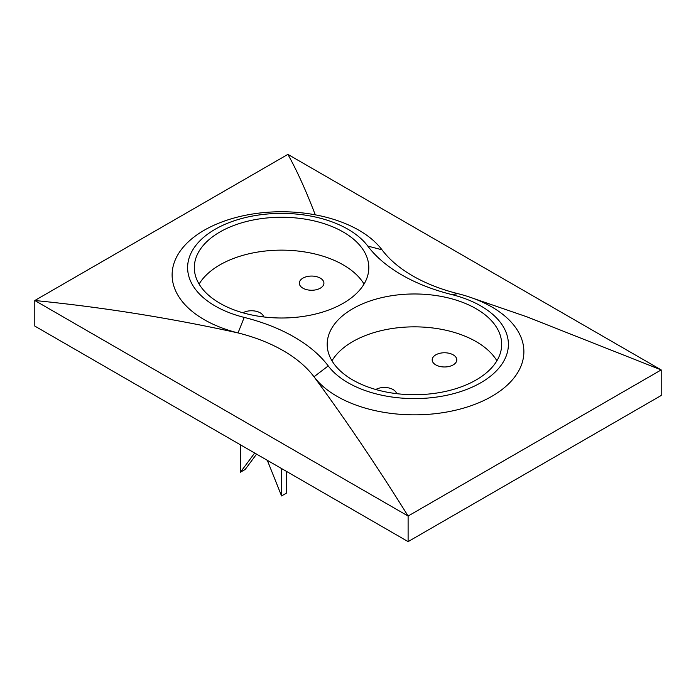 <?xml version="1.0" encoding="UTF-8"?>
<svg xmlns="http://www.w3.org/2000/svg" width="696" height="696" viewBox="0 0 696 696"><rect width="100%" height="100%" fill="white"/><g stroke="black" fill="none" stroke-linecap="round" stroke-linejoin="round"><path stroke-width="1.04" d="M244.2 317.402A93.951 54.245 180 0 1 215.125 229.28A93.951 54.245 180 0 1 367.775 246.062A161.629 93.316 0 0 0 451.8 294.573A93.951 54.245 180 0 1 480.875 382.704A93.951 54.245 180 0 1 328.225 365.913A161.629 93.316 0 0 0 244.2 317.402L238.041 332.923A109.455 63.197 180 0 1 179.168 252.622A109.455 63.197 180 0 1 315.262 214.82A109.455 63.197 180 0 1 381.991 249.812A146.125 84.364 0 0 0 448.502 291.067A146.125 84.364 0 0 0 457.959 293.668A109.455 63.197 180 0 1 473.41 298.419A109.455 63.197 180 0 1 485.399 399.765A109.455 63.197 180 0 1 314.009 376.78A146.125 84.364 0 0 0 238.041 332.923C170.137 318.02 102.39 307.214 34.8 300.507L34.8 326.085L408.108 541.61L661.2 395.493L661.2 369.915L287.892 154.39L34.8 300.507L408.108 516.04L408.108 541.61M328.225 365.913L314.009 376.78C345.225 419.105 376.588 465.52 408.108 516.04L661.2 369.915L526.907 316.828L473.41 298.419M315.262 214.812C305.988 190.573 296.861 170.433 287.892 154.39M343.259 232.02A87.244 50.373 0 0 0 248.176 221.093A87.244 50.373 0 0 0 194.323 267.629A87.244 50.373 0 0 0 281.567 318.002A87.244 50.373 0 0 0 368.81 267.629A87.244 50.373 0 0 0 343.259 232.02M352.741 379.964A87.244 50.373 0 0 0 447.824 390.882A87.244 50.373 0 0 0 501.677 344.346A87.244 50.373 0 0 0 414.433 293.973A87.244 50.373 0 0 0 327.19 344.346A87.244 50.373 0 0 0 352.741 379.964M496.9 360.789A87.244 50.373 0 0 0 414.433 326.85A87.244 50.373 0 0 0 331.966 360.789M396.581 393.649A12.302 7.099 0 0 0 393.083 389.551A12.302 7.099 0 0 0 375.77 389.499M435.792 364.895A12.302 7.099 0 0 0 449.198 366.435A12.302 7.099 0 0 0 456.793 359.875A12.302 7.099 0 0 0 444.492 352.768A12.302 7.099 0 0 0 432.19 359.875A12.302 7.099 0 0 0 435.792 364.895M364.034 284.072A87.244 50.373 0 0 0 343.259 264.898A87.244 50.373 0 0 0 199.1 284.072M263.706 316.941A12.302 7.099 0 0 0 255.528 311.147A12.302 7.099 0 0 0 242.904 312.791M320.317 278.139A12.302 7.099 0 0 0 306.91 276.599A12.302 7.099 0 0 0 299.315 283.159A12.302 7.099 0 0 0 311.617 290.258A12.302 7.099 0 0 0 323.918 283.159A12.302 7.099 0 0 0 320.317 278.139M256.572 454.123L245.183 469.461L240.433 472.201L240.433 444.805M281.567 468.547L281.567 495.952L267.325 460.334L254.675 453.026L240.433 472.201M286.308 471.288L286.308 493.212L281.567 495.952M381.991 249.812L367.775 246.062M457.959 293.668L451.8 294.573"/></g></svg>
